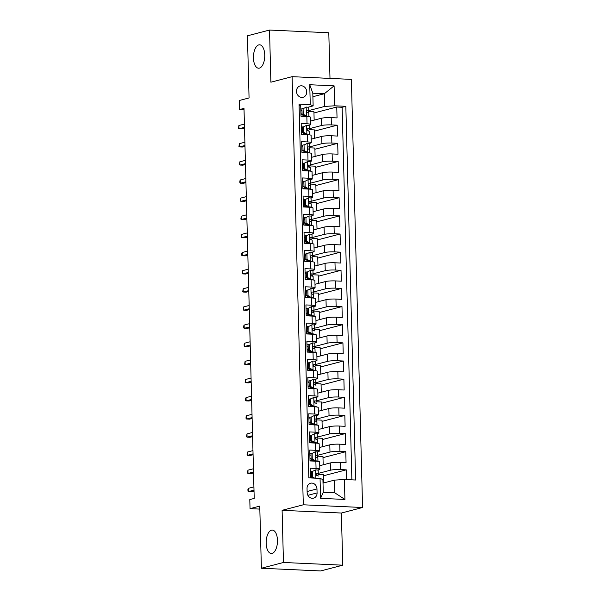 <?xml version="1.0" encoding="UTF-8"?>
<svg xmlns="http://www.w3.org/2000/svg" width="601" height="601" viewBox="0 0 601 601"><rect width="100%" height="100%" fill="white"/><g stroke="black" fill="none" stroke-linecap="round" stroke-linejoin="round"><path stroke-width="0.9" d="M259.399 68.123A11.712 5.642 92.6 0 1 258.565 68.213A11.712 5.642 92.6 0 1 253.434 57.125A11.712 5.642 92.6 0 1 258.791 44.902A11.712 5.642 92.6 0 1 259.632 44.812A11.712 5.642 92.6 0 1 264.756 55.901A11.712 5.642 92.6 0 1 259.399 68.123M272.11 553.386A11.712 5.642 92.6 0 1 271.269 553.476A11.712 5.642 92.6 0 1 266.145 542.387A11.712 5.642 92.6 0 1 271.502 530.165A11.712 5.642 92.6 0 1 272.343 530.074A11.712 5.642 92.6 0 1 277.467 541.163A11.712 5.642 92.6 0 1 272.11 553.386M296.473 91.367A5.86 5.078 75.4 0 0 303.084 97.272A5.86 5.078 75.4 0 0 306.728 91.84A5.86 5.078 75.4 0 0 300.124 85.935A5.86 5.078 75.4 0 0 296.473 91.367M329.994 78.408L328.8 32.762L269.526 30.05L247.439 35.812L249.062 97.94L239.348 100.48L239.581 109.547L244.036 109.75M362.576 507.507L351.367 79.385L292.094 76.673L303.302 504.795L362.576 507.507L341.376 513.036L282.102 510.324L283.462 562.476L342.743 565.188L341.376 513.036M342.743 565.188L320.656 570.95L261.382 568.238L259.752 506.11L250.039 508.641L259.827 509.092M283.462 562.476L261.382 568.238M299.08 105.31L300.71 105.385L300.996 116.271L306.841 116.534L307.028 123.791A7.317 0.947 -1.5 0 1 310.815 124.52A7.317 0.947 -1.5 0 1 309.906 125.008L308.418 125.391M307.028 123.791L301.184 123.528L301.469 134.414L307.314 134.677L307.509 141.934A7.317 0.947 -1.5 0 1 311.288 142.662A7.317 0.947 -1.5 0 1 310.379 143.151L308.899 143.534M307.509 141.934L301.657 141.663L301.942 152.549L307.787 152.819L307.982 160.076A7.317 0.947 -1.5 0 1 311.761 160.805A7.317 0.947 -1.5 0 1 310.852 161.286L309.372 161.677M307.982 160.076L302.13 159.806L302.416 170.692L308.268 170.962L308.456 178.212A7.317 0.947 -1.5 0 1 312.242 178.948A7.317 0.947 -1.5 0 1 311.333 179.429L309.846 179.819M308.456 178.212L302.611 177.949L302.896 188.834L308.741 189.097L308.929 196.354A7.317 0.947 -1.5 0 1 312.715 197.083A7.317 0.947 -1.5 0 1 311.806 197.571L310.319 197.954M308.929 196.354L303.084 196.091L303.37 206.969L309.214 207.24L309.402 214.497A7.317 0.947 -1.5 0 1 313.189 215.226A7.317 0.947 -1.5 0 1 312.28 215.714L310.792 216.097M309.402 214.497L303.558 214.226L303.843 225.112L309.688 225.383L309.883 232.64A7.317 0.947 -1.5 0 1 313.662 233.368A7.317 0.947 -1.5 0 1 312.753 233.849L311.273 234.24M309.883 232.64L304.031 232.369L304.316 243.255L310.169 243.525L310.356 250.775A7.317 0.947 -1.5 0 1 314.143 251.511A7.317 0.947 -1.5 0 1 313.234 251.992L311.746 252.382M310.356 250.775L304.512 250.512L304.797 261.397L310.642 261.66L310.83 268.917A7.317 0.947 -1.5 0 1 314.616 269.646A7.317 0.947 -1.5 0 1 313.707 270.134L312.219 270.518M310.83 268.917L304.985 268.655L305.27 279.533L311.115 279.803L311.303 287.06A7.317 0.947 -1.5 0 1 315.089 287.789A7.317 0.947 -1.5 0 1 314.18 288.277L312.693 288.66M311.303 287.06L305.458 286.79L305.744 297.675L311.588 297.946L311.784 305.203A7.317 0.947 -1.5 0 1 315.563 305.932A7.317 0.947 -1.5 0 1 314.654 306.412L313.174 306.803M311.784 305.203L305.932 304.932L306.217 315.818L312.069 316.081L312.257 323.338A7.317 0.947 -1.5 0 1 316.043 324.074A7.317 0.947 -1.5 0 1 315.127 324.555L313.647 324.946M312.257 323.338L306.405 323.075L306.69 333.961L312.543 334.224L312.73 341.481A7.317 0.947 -1.5 0 1 316.517 342.209A7.317 0.947 -1.5 0 1 315.608 342.698L314.12 343.081M312.73 341.481L306.886 341.218L307.171 352.096L313.016 352.366L313.204 359.623A7.317 0.947 -1.5 0 1 316.99 360.352A7.317 0.947 -1.5 0 1 316.081 360.84L314.593 361.224M313.204 359.623L307.359 359.353L307.644 370.239L313.489 370.509L313.684 377.766A7.317 0.947 -1.5 0 1 317.463 378.495A7.317 0.947 -1.5 0 1 316.554 378.976L315.074 379.366M313.684 377.766L307.832 377.496L308.118 388.381L313.962 388.644L314.158 395.901A7.317 0.947 -1.5 0 1 317.944 396.63A7.317 0.947 -1.5 0 1 317.027 397.118L315.548 397.509M314.158 395.901L308.305 395.638L308.591 406.524L314.443 406.787L314.631 414.044A7.317 0.947 -1.5 0 1 318.417 414.773A7.317 0.947 -1.5 0 1 317.508 415.261L316.021 415.644M314.631 414.044L308.786 413.773L309.072 424.659L314.916 424.93L315.104 432.187A7.317 0.947 -1.5 0 1 318.891 432.915A7.317 0.947 -1.5 0 1 317.982 433.396L316.494 433.787M315.104 432.187L309.26 431.916L309.545 442.802L315.39 443.072L315.578 450.329A7.317 0.947 -1.5 0 1 319.364 451.058A7.317 0.947 -1.5 0 1 318.455 451.539L316.967 451.929M315.578 450.329L309.733 450.059L310.018 460.944L315.863 461.207A7.317 0.947 -1.5 0 1 319.649 461.944L319.837 469.193A7.317 0.947 -1.5 0 1 318.928 469.682L317.448 470.065M346.514 479.59L346.259 469.847L323.466 475.789M319.747 465.7L330.272 462.95A7.317 0.947 -1.5 0 1 340.219 462.327L346.063 462.59L345.778 451.704L322.992 457.646M319.274 447.557L329.799 444.815A7.317 0.947 178.5 0 1 339.745 444.184L345.59 444.447L345.305 433.569L322.512 439.511M318.8 429.414L329.325 426.672A7.317 0.947 178.5 0 1 339.264 426.041L345.117 426.312L344.831 415.426L322.038 421.369M318.327 411.272L328.852 408.53A7.317 0.947 178.5 0 1 338.791 407.899L344.643 408.169L344.358 397.284L321.565 403.226M317.846 393.137L328.379 390.387A7.317 0.947 178.5 0 1 338.318 389.764L344.163 390.026L343.877 379.141L321.092 385.091M317.373 374.994L327.898 372.252A7.317 0.947 178.5 0 1 337.845 371.621L343.689 371.884L343.404 361.006L320.618 366.948M316.9 356.851L327.425 354.109A7.317 0.947 178.5 0 1 337.364 353.478L343.216 353.749L342.931 342.863L320.138 348.805M316.426 338.716L326.952 335.967A7.317 0.947 178.5 0 1 336.891 335.335L342.743 335.606L342.457 324.72L319.664 330.663M315.946 320.573L326.478 317.824A7.317 0.947 178.5 0 1 336.417 317.2L342.262 317.463L341.977 306.578L319.191 312.528M315.472 302.431L325.997 299.689A7.317 0.947 178.5 0 1 335.944 299.058L341.789 299.328L341.503 288.442L318.718 294.385M314.999 284.288L325.524 281.546A7.317 0.947 178.5 0 1 335.471 280.915L341.315 281.185L341.03 270.3L318.237 276.242M314.526 266.153L325.051 263.403A7.317 0.947 178.5 0 1 334.99 262.772L340.842 263.043L340.557 252.157L317.764 258.099M314.045 248.01L324.578 245.261A7.317 0.947 178.5 0 1 334.517 244.637L340.361 244.9L340.083 234.014L317.29 239.964M313.572 229.867L324.097 227.125A7.317 0.947 178.5 0 1 334.043 226.494L339.888 226.765L339.603 215.879L316.817 221.822M313.098 211.725L323.623 208.983A7.317 0.947 178.5 0 1 333.57 208.352L339.415 208.622L339.129 197.737L316.336 203.679M312.625 193.59L323.15 190.84A7.317 0.947 178.5 0 1 333.089 190.216L338.941 190.479L338.656 179.594L315.863 185.536M312.152 175.447L322.677 172.697A7.317 0.947 178.5 0 1 332.616 172.074L338.468 172.337L338.183 161.459L315.39 167.401M311.671 157.304L322.204 154.562A7.317 0.947 178.5 0 1 332.143 153.931L337.987 154.202L337.702 143.316L314.916 149.258M311.198 139.162L321.723 136.419A7.317 0.947 178.5 0 1 331.669 135.788L337.514 136.059L337.229 125.173L314.436 131.116M303.302 126.728L301.281 127.254M303.775 144.871L301.755 145.397M304.256 163.014L302.228 163.54M304.73 181.149L302.709 181.682M305.203 199.292L303.182 199.817M305.676 217.434L303.655 217.96M306.157 235.577L304.129 236.103M306.63 253.712L304.609 254.238M307.103 271.855L305.083 272.381M307.577 289.998L305.556 290.523M308.058 308.133L306.029 308.666M308.531 326.275L306.502 326.801M309.004 344.418L306.983 344.944M309.477 362.561L307.457 363.087M309.951 380.696L307.93 381.229M310.432 398.839L308.403 399.365M310.905 416.981L308.884 417.507M311.378 435.124L309.357 435.65M311.851 453.259L309.831 453.793M250.039 508.641L249.798 499.574L254.215 498.417L243.998 108.398L239.581 109.547M317.073 492.925L316.967 488.936A5.672 4.921 75.4 0 0 310.567 483.219A5.672 4.921 75.4 0 0 307.036 488.478L307.141 492.467A5.672 4.921 75.4 0 0 313.534 498.184A5.672 4.921 75.4 0 0 317.073 492.925L307.885 495.322M313.144 105.896L310.266 104.687L299.05 104.168L308.839 477.87L320.055 478.381L322.925 479.598L323.255 492.294L334.795 492.82L334.464 480.124L344.403 479.5L355.619 480.011L345.83 106.309L334.614 105.799L324.675 106.43L324.345 93.726L312.805 93.2L313.144 105.896L307.945 107.256M310.266 104.687L309.74 84.733L334.096 85.845L334.614 105.799M344.403 479.5L344.929 499.454L320.573 498.334L320.055 478.381M309.237 128.719L321.437 125.534A7.317 0.947 -1.5 0 1 331.384 124.903L337.229 125.173M310.725 121.026L321.25 118.277L321.437 125.534M309.71 146.862L321.918 143.677A7.317 0.947 -1.5 0 1 331.857 143.046L337.702 143.316M310.184 164.997L322.391 161.819A7.317 0.947 -1.5 0 1 332.33 161.188L338.183 161.459M310.657 183.14L322.865 179.954A7.317 0.947 -1.5 0 1 332.804 179.331L338.656 179.594M311.138 201.282L323.338 198.097A7.317 0.947 -1.5 0 1 333.285 197.466L339.129 197.737M311.611 219.425L323.819 216.24A7.317 0.947 -1.5 0 1 333.758 215.609L339.603 215.879M312.084 237.56L324.292 234.382A7.317 0.947 -1.5 0 1 334.231 233.751L340.083 234.014M312.558 255.703L324.765 252.518A7.317 0.947 -1.5 0 1 334.704 251.894L340.557 252.157M313.038 273.846L325.239 270.66A7.317 0.947 -1.5 0 1 335.185 270.029L341.03 270.3M313.512 291.981L325.712 288.803A7.317 0.947 -1.5 0 1 335.659 288.172L341.503 288.442M313.985 310.124L326.193 306.946A7.317 0.947 -1.5 0 1 336.132 306.315L341.977 306.578M314.458 328.266L326.666 325.081A7.317 0.947 -1.5 0 1 336.605 324.457L342.457 324.72M314.939 346.409L327.139 343.224A7.317 0.947 -1.5 0 1 337.086 342.593L342.931 342.863M315.412 364.544L327.613 361.366A7.317 0.947 -1.5 0 1 337.559 360.735L343.404 361.006M315.886 382.687L328.093 379.501A7.317 0.947 -1.5 0 1 338.032 378.878L343.877 379.141M316.359 400.829L328.567 397.644A7.317 0.947 -1.5 0 1 338.506 397.021L344.358 397.284M316.832 418.972L329.04 415.787A7.317 0.947 -1.5 0 1 338.979 415.156L344.831 415.426M317.313 437.107L329.513 433.93A7.317 0.947 -1.5 0 1 339.46 433.298L345.305 433.569M317.786 455.25L329.994 452.065A7.317 0.947 -1.5 0 1 339.933 451.441L345.778 451.704M312.332 471.402L310.304 471.928M318.26 473.393L330.467 470.207A7.317 0.947 -1.5 0 1 340.406 469.576L346.259 469.847M351.878 479.838L342.119 107.279L336.755 107.031L313.962 112.98M321.25 118.277A7.317 0.947 178.5 0 1 331.189 117.653L337.041 117.916L336.755 107.031M310.462 477.945L310.206 468.202L316.058 468.464A7.317 0.947 -1.5 0 1 319.837 469.193M302.829 108.586L300.808 109.119M323.015 483.106L334.464 480.124M282.102 510.324L303.302 504.795M269.526 30.05L270.886 82.202L292.094 76.673M312.903 96.716L324.345 93.726L334.096 85.845M308.764 110.576L324.675 106.43M323.654 482.941L323.436 474.572L318.132 474.332M323.18 464.806L322.955 456.429L317.651 456.189M322.699 446.663L322.482 438.287L317.178 438.046M319.364 451.058L319.176 443.801A7.317 0.947 178.5 0 0 315.39 443.072M322.226 428.521L322.008 420.152L316.704 419.904M318.891 432.915L318.703 425.658A7.317 0.947 178.5 0 0 314.916 424.93M321.753 410.378L321.535 402.009L316.231 401.768M318.417 414.773L318.222 407.516A7.317 0.947 178.5 0 0 314.443 406.787M321.28 392.243L321.054 383.866L315.758 383.626M317.944 396.63L317.749 389.38A7.317 0.947 178.5 0 0 313.962 388.644M320.799 374.1L320.581 365.724L315.277 365.483M317.463 378.495L317.275 371.238A7.317 0.947 178.5 0 0 313.489 370.509M320.325 355.957L320.108 347.588L314.804 347.34M316.99 360.352L316.802 353.095A7.317 0.947 178.5 0 0 313.016 352.366M319.852 337.822L319.634 329.446L314.331 329.205M316.517 342.209L316.329 334.952A7.317 0.947 178.5 0 0 312.543 334.224M319.379 319.679L319.161 311.303L313.857 311.063M316.043 324.074L315.848 316.817A7.317 0.947 178.5 0 0 312.069 316.081M318.906 301.537L318.68 293.168L313.376 292.92M315.563 305.932L315.375 298.674A7.317 0.947 178.5 0 0 311.588 297.946M318.425 283.394L318.207 275.025L312.903 274.785M315.089 287.789L314.901 280.532A7.317 0.947 178.5 0 0 311.115 279.803M317.952 265.259L317.734 256.882L312.43 256.642M314.616 269.646L314.428 262.389A7.317 0.947 178.5 0 0 310.642 261.66M317.478 247.116L317.26 238.74L311.957 238.499M314.143 251.511L313.947 244.254A7.317 0.947 178.5 0 0 310.169 243.525M317.005 228.973L316.78 220.605L311.476 220.357M313.662 233.368L313.474 226.111A7.317 0.947 178.5 0 0 309.688 225.383M316.524 210.831L316.306 202.462L311.002 202.221M313.189 215.226L313.001 207.969A7.317 0.947 178.5 0 0 309.214 207.24M316.051 192.696L315.833 184.319L310.529 184.079M312.715 197.083L312.528 189.826A7.317 0.947 178.5 0 0 308.741 189.097M315.578 174.553L315.36 166.176L310.056 165.936M312.242 178.948L312.047 171.691A7.317 0.947 178.5 0 0 308.268 170.962M315.104 156.41L314.879 148.041L309.583 147.793M311.761 160.805L311.573 153.548A7.317 0.947 178.5 0 0 307.787 152.819M314.623 138.268L314.406 129.899L309.102 129.658M311.288 142.662L311.1 135.405A7.317 0.947 178.5 0 0 307.314 134.677M314.15 120.132L313.932 111.756L308.629 111.516M342.119 107.279L345.83 106.309M310.815 124.52L310.627 117.27A7.317 0.947 178.5 0 0 306.841 116.534M323.255 492.294L320.573 498.334M334.795 492.82L344.929 499.454M309.74 84.733L312.805 93.2M315.758 469.899L311.453 471.868L315.758 469.899A4.853 0.631 -1.5 0 1 318.184 470.38A4.853 0.631 -1.5 0 1 318.177 470.403L318.267 473.798A4.853 0.631 178.5 0 0 316.937 473.43L316.727 473.445M311.483 473.197A11.622 1.502 -1.5 0 1 310.341 473.34M312.595 471.567L312.738 477.006L314.608 478.133M311.453 471.868L311.596 477.307L312.738 477.006M312.828 478.05L311.596 477.307M310.447 477.149A14.003 1.811 178.5 0 0 311.588 477.029M317.591 475.692A14.003 1.811 178.5 0 0 317.809 475.429L318.267 473.851A4.853 0.631 178.5 0 0 318.275 473.828L318.184 470.38M311.573 476.646A11.622 1.502 -1.5 0 1 310.432 476.788M316.524 473.535L316.937 473.43C315.871 474.061 315.886 474.79 316.997 475.609A4.853 0.631 -1.5 0 1 318.327 476.007A4.853 0.631 -1.5 0 1 318.327 476.03L318.327 476.007M248.408 488.32L247.92 489.379L247.973 491.19L248.498 491.588L248.408 488.32L253.915 486.885M253.998 490.153L248.498 491.588L251.383 491.723L254.02 491.032M312.122 453.424L315.277 451.757L312.122 453.424L312.265 458.871L315.517 460.832A4.853 0.631 -1.5 0 1 317.944 461.313A4.853 0.631 -1.5 0 1 317.944 461.335L317.929 461.373M315.517 460.832L314.804 461.162M315.277 451.757A4.853 0.631 -1.5 0 1 317.704 452.237A4.853 0.631 -1.5 0 1 317.704 452.268L317.794 455.663A4.853 0.631 178.5 0 0 316.464 455.288L316.254 455.303M311.01 455.055A11.622 1.502 -1.5 0 1 309.868 455.205M310.972 453.725L311.115 459.172L312.265 458.871M314.368 461.132L311.115 459.172M309.966 459.006A14.003 1.811 178.5 0 0 311.108 458.894M317.118 457.549A14.003 1.811 178.5 0 0 317.336 457.293L317.794 455.716A4.853 0.631 178.5 0 0 317.794 455.686L317.704 452.237M310.018 460.824A11.622 1.502 178.5 0 0 313.068 460.343M311.1 458.503A11.622 1.502 -1.5 0 1 309.958 458.646M316.051 455.4L316.464 455.288C315.39 455.919 315.412 456.647 316.517 457.466A4.853 0.631 -1.5 0 1 317.854 457.864A4.853 0.631 -1.5 0 1 317.854 457.887L317.937 461.283M247.935 470.185L247.492 473.047L248.025 473.445L247.935 470.185L253.434 468.75M253.524 472.01L248.025 473.445L250.902 473.58L253.547 472.889M311.649 435.289L314.804 433.622L311.649 435.289L311.791 440.728L315.044 442.689A4.853 0.631 -1.5 0 1 317.471 443.17A4.853 0.631 -1.5 0 1 317.463 443.192L317.456 443.238M315.044 442.689L314.331 443.02M314.804 433.622A4.853 0.631 -1.5 0 1 317.23 434.102A4.853 0.631 -1.5 0 1 317.23 434.125L317.32 437.52A4.853 0.631 178.5 0 0 315.991 437.152L315.78 437.167M310.537 436.912A11.622 1.502 -1.5 0 1 309.395 437.062M310.499 435.582L310.642 441.029L311.791 440.728M313.895 442.99L310.642 441.029M309.492 440.871A14.003 1.811 178.5 0 0 310.634 440.751M316.644 439.414A14.003 1.811 178.5 0 0 316.855 439.151L317.32 437.573A4.853 0.631 178.5 0 0 317.32 437.543L317.23 434.102M309.538 442.682A11.622 1.502 178.5 0 0 312.595 442.201M310.627 440.36A11.622 1.502 -1.5 0 1 309.485 440.51M315.578 437.258L315.991 437.152C314.916 437.776 314.939 438.505 316.043 439.323A4.853 0.631 -1.5 0 1 317.381 439.722A4.853 0.631 -1.5 0 1 317.373 439.752L317.463 443.14M247.462 452.042L247.019 454.912L247.544 455.31L247.462 452.042L252.961 450.607M253.051 453.875L247.544 455.31L250.429 455.438L253.074 454.747M311.175 417.147L314.331 415.479L311.175 417.147L311.318 422.586L314.563 424.546A4.853 0.631 -1.5 0 1 316.997 425.027A4.853 0.631 -1.5 0 1 316.99 425.057L316.982 425.095M314.563 424.546L313.857 424.877M314.331 415.479A4.853 0.631 -1.5 0 1 316.757 415.96A4.853 0.631 -1.5 0 1 316.757 415.982L316.84 419.378M310.063 418.777A11.622 1.502 -1.5 0 1 308.922 418.92M310.026 417.447L310.169 422.886L311.318 422.586M313.421 424.847L310.169 422.886M309.019 422.728A14.003 1.811 178.5 0 0 310.161 422.608M316.164 421.271A14.003 1.811 178.5 0 0 316.381 421.008L316.847 419.43A4.853 0.631 178.5 0 0 316.847 419.408A4.853 0.631 178.5 0 0 315.51 419.01L315.3 419.025M309.064 424.546A11.622 1.502 178.5 0 0 312.114 424.066M310.154 422.218A11.622 1.502 -1.5 0 1 309.012 422.368M315.104 419.115L315.51 419.01C314.443 419.641 314.458 420.362 315.57 421.188A4.853 0.631 -1.5 0 1 316.907 421.579A4.853 0.631 -1.5 0 1 316.9 421.609L316.99 425.005L316.907 421.579M246.988 433.899L246.545 436.769L247.071 437.167L246.988 433.899L252.488 432.465M252.57 435.733L247.071 437.167L249.956 437.295L252.593 436.611M310.702 399.004L313.857 397.336L310.702 399.004L310.837 404.45L314.09 406.411A4.853 0.631 -1.5 0 1 316.517 406.885A4.853 0.631 -1.5 0 1 316.517 406.915L316.502 406.952M314.09 406.411L313.384 406.742M313.857 397.336A4.853 0.631 -1.5 0 1 316.284 397.817A4.853 0.631 -1.5 0 1 316.276 397.847L316.366 401.235M309.583 400.634A11.622 1.502 -1.5 0 1 308.441 400.777M309.553 399.304L309.695 404.743L310.837 404.45M312.941 406.704L309.695 404.743M308.546 404.586A14.003 1.811 178.5 0 0 309.688 404.465M315.69 403.128A14.003 1.811 178.5 0 0 315.908 402.865L316.366 401.288A4.853 0.631 178.5 0 0 316.374 401.265A4.853 0.631 178.5 0 0 315.037 400.867L314.826 400.882M308.591 406.404A11.622 1.502 178.5 0 0 311.641 405.923M309.673 404.082A11.622 1.502 -1.5 0 1 308.531 404.225M314.623 400.972L315.037 400.867C313.97 401.498 313.985 402.227 315.097 403.046A4.853 0.631 -1.5 0 1 316.426 403.444A4.853 0.631 -1.5 0 1 316.426 403.466L316.426 403.444M246.508 415.757L246.019 416.816L246.072 418.627L246.598 419.025L246.508 415.757L252.014 414.322M252.097 417.59L246.598 419.025L249.483 419.16L252.12 418.469M310.221 380.861L313.376 379.193L310.221 380.861L310.364 386.308L313.617 388.269A4.853 0.631 -1.5 0 1 316.043 388.749A4.853 0.631 -1.5 0 1 316.043 388.772L316.028 388.817M313.617 388.269L312.903 388.599M313.376 379.193A4.853 0.631 -1.5 0 1 315.81 379.674A4.853 0.631 -1.5 0 1 315.803 379.704L315.893 383.1M309.109 382.491A11.622 1.502 -1.5 0 1 307.967 382.642M309.072 381.162L309.214 386.608L310.364 386.308M312.467 388.569L309.214 386.608M308.065 386.443A14.003 1.811 178.5 0 0 309.207 386.33M315.217 384.986A14.003 1.811 178.5 0 0 315.435 384.73L315.893 383.153A4.853 0.631 178.5 0 0 315.901 383.122A4.853 0.631 178.5 0 0 314.563 382.724L314.353 382.739M308.118 388.261A11.622 1.502 178.5 0 0 311.168 387.78M309.199 385.94A11.622 1.502 -1.5 0 1 308.058 386.082M314.15 382.837L314.563 382.724C313.489 383.355 313.512 384.084 314.616 384.903A4.853 0.631 -1.5 0 1 315.953 385.301A4.853 0.631 -1.5 0 1 315.953 385.324L315.953 385.301M246.034 397.622L245.546 398.673L245.599 400.491L246.125 400.882L246.034 397.622L251.541 396.187M251.624 399.447L246.125 400.882L249.002 401.017L251.646 400.326M309.748 362.726L312.903 361.058L309.748 362.726L309.891 368.165L313.144 370.126A4.853 0.631 -1.5 0 1 315.57 370.607A4.853 0.631 -1.5 0 1 315.563 370.629L315.555 370.674M313.144 370.126L312.43 370.456M312.903 361.058A4.853 0.631 -1.5 0 1 315.33 361.539A4.853 0.631 -1.5 0 1 315.33 361.562L315.42 364.957M308.636 364.349A11.622 1.502 -1.5 0 1 307.494 364.499M308.598 363.027L308.741 368.466L309.891 368.165M311.994 370.426L308.741 368.466M307.592 368.308A14.003 1.811 178.5 0 0 308.734 368.188M314.744 366.85A14.003 1.811 178.5 0 0 314.954 366.587L315.42 365.01A4.853 0.631 178.5 0 0 315.42 364.98A4.853 0.631 178.5 0 0 314.09 364.589L313.88 364.604M307.637 370.118A11.622 1.502 178.5 0 0 310.694 369.638M308.726 367.797A11.622 1.502 -1.5 0 1 307.584 367.947M313.677 364.694L314.09 364.589C313.016 365.22 313.038 365.941 314.143 366.76A4.853 0.631 -1.5 0 1 315.48 367.158A4.853 0.631 -1.5 0 1 315.472 367.188L315.563 370.577L315.48 367.158M245.561 379.479L245.118 382.349L245.644 382.747L245.561 379.479L251.06 378.044M251.15 381.312L245.644 382.747L248.529 382.875L251.173 382.191M309.275 344.583L312.43 342.916L309.275 344.583L309.417 350.022L312.67 351.983A4.853 0.631 -1.5 0 1 315.097 352.464A4.853 0.631 -1.5 0 1 315.089 352.494L315.082 352.532M312.67 351.983L311.957 352.314M312.43 342.916A4.853 0.631 -1.5 0 1 314.856 343.396A4.853 0.631 -1.5 0 1 314.856 343.419L314.939 346.815M308.163 346.214A11.622 1.502 -1.5 0 1 307.021 346.356M308.125 344.884L308.268 350.323L309.417 350.022M311.521 352.284L308.268 350.323M307.119 350.165A14.003 1.811 178.5 0 0 308.26 350.045M314.263 348.708A14.003 1.811 178.5 0 0 314.481 348.445L314.947 346.867A4.853 0.631 178.5 0 0 314.947 346.845A4.853 0.631 178.5 0 0 313.609 346.446L313.406 346.461M307.164 351.983A11.622 1.502 178.5 0 0 310.214 351.502M308.253 349.662A11.622 1.502 -1.5 0 1 307.111 349.805M313.204 346.552L313.609 346.446C312.543 347.077 312.558 347.799 313.669 348.625A4.853 0.631 -1.5 0 1 315.007 349.016A4.853 0.631 -1.5 0 1 314.999 349.046L315.089 352.441M245.088 361.336L244.645 364.206L245.17 364.604L245.088 361.336L250.587 359.901M250.67 363.169L245.17 364.604L248.055 364.732L250.7 364.048M308.801 326.441L311.957 324.773L308.801 326.441L308.944 331.887L312.189 333.848A4.853 0.631 -1.5 0 1 314.616 334.321A4.853 0.631 -1.5 0 1 314.616 334.351L314.601 334.389M312.189 333.848L311.483 334.179M311.957 324.773A4.853 0.631 -1.5 0 1 314.383 325.254A4.853 0.631 -1.5 0 1 314.376 325.284L314.466 328.672M307.682 328.071A11.622 1.502 -1.5 0 1 306.54 328.214M307.652 326.741L307.795 332.18L308.944 331.887M311.04 334.141L307.795 332.18M306.645 332.022A14.003 1.811 178.5 0 0 307.787 331.902M313.79 330.565A14.003 1.811 178.5 0 0 314.007 330.302L314.466 328.724A4.853 0.631 178.5 0 0 314.473 328.702A4.853 0.631 178.5 0 0 313.136 328.304L312.926 328.319M306.69 333.84A11.622 1.502 178.5 0 0 309.74 333.36M307.772 331.519A11.622 1.502 -1.5 0 1 306.63 331.662M312.73 328.409L313.136 328.304C312.069 328.935 312.084 329.664 313.196 330.482A4.853 0.631 -1.5 0 1 314.526 330.881A4.853 0.631 -1.5 0 1 314.526 330.903L314.526 330.881M244.615 343.201L244.119 344.253L244.171 346.063L244.697 346.461L244.615 343.201L250.114 341.766M250.196 345.027L244.697 346.461L247.582 346.597L250.219 345.906M308.321 308.298L311.476 306.63L308.321 308.298L308.463 313.745L311.716 315.705A4.853 0.631 -1.5 0 1 314.143 316.186A4.853 0.631 -1.5 0 1 314.143 316.209L314.128 316.254M311.716 315.705L311.002 316.036M311.476 306.63A4.853 0.631 -1.5 0 1 313.91 307.111A4.853 0.631 -1.5 0 1 313.902 307.141L313.992 310.537M307.209 309.928A11.622 1.502 -1.5 0 1 306.067 310.078M307.171 308.598L307.314 314.045L308.463 313.745M310.567 316.006L307.314 314.045M306.164 313.88A14.003 1.811 178.5 0 0 307.306 313.767M313.316 312.422A14.003 1.811 178.5 0 0 313.534 312.167L313.992 310.589A4.853 0.631 178.5 0 0 314 310.559A4.853 0.631 178.5 0 0 312.663 310.161L312.452 310.176M306.217 315.698A11.622 1.502 178.5 0 0 309.267 315.217M307.299 313.376A11.622 1.502 -1.5 0 1 306.157 313.519M312.25 310.274L312.663 310.161C311.588 310.792 311.611 311.521 312.723 312.34A4.853 0.631 -1.5 0 1 314.053 312.738A4.853 0.631 -1.5 0 1 314.053 312.76L314.143 316.156M244.134 325.058L243.645 326.11L243.698 327.928L244.224 328.319L244.134 325.058L249.64 323.623M249.723 326.884L244.224 328.319L247.109 328.454L249.746 327.763M307.847 290.163L311.002 288.495L307.847 290.163L307.99 295.602L311.243 297.563A4.853 0.631 -1.5 0 1 313.669 298.043A4.853 0.631 -1.5 0 1 313.669 298.066L313.654 298.111M311.243 297.563L310.529 297.893M311.002 288.495A4.853 0.631 -1.5 0 1 313.429 288.976A4.853 0.631 -1.5 0 1 313.429 288.998L313.519 292.394M306.735 291.793A11.622 1.502 -1.5 0 1 305.593 291.936M306.698 290.463L306.841 295.902L307.99 295.602M310.093 297.863L306.841 295.902M305.691 295.745A14.003 1.811 178.5 0 0 306.833 295.624M312.843 294.287A14.003 1.811 178.5 0 0 313.061 294.024L313.519 292.447A4.853 0.631 178.5 0 0 313.519 292.417A4.853 0.631 178.5 0 0 312.189 292.026L311.979 292.041M305.744 297.563A11.622 1.502 178.5 0 0 308.794 297.082M306.826 295.234A11.622 1.502 -1.5 0 1 305.684 295.384M311.776 292.131L312.189 292.026C311.115 292.657 311.138 293.378 312.242 294.197A4.853 0.631 -1.5 0 1 313.579 294.595A4.853 0.631 -1.5 0 1 313.572 294.625L313.662 298.021M243.66 306.916L243.217 309.785L243.743 310.184L243.66 306.916L249.16 305.481M249.25 308.749L243.743 310.184L246.628 310.311L249.272 309.628M307.374 272.02L310.529 270.352L307.374 272.02L307.517 277.459L310.77 279.42A4.853 0.631 -1.5 0 1 313.196 279.901A4.853 0.631 -1.5 0 1 313.189 279.931L313.181 279.968M310.77 279.42L310.056 279.758M310.529 270.352A4.853 0.631 -1.5 0 1 312.956 270.833A4.853 0.631 -1.5 0 1 312.956 270.856L313.038 274.251M306.262 273.65A11.622 1.502 -1.5 0 1 305.12 273.793M306.225 272.321L306.367 277.76L307.517 277.459M309.62 279.72L306.367 277.76M305.218 277.602A14.003 1.811 178.5 0 0 306.36 277.482M312.37 276.144A14.003 1.811 178.5 0 0 312.58 275.882L313.046 274.304A4.853 0.631 178.5 0 0 313.046 274.281A4.853 0.631 178.5 0 0 311.709 273.883L311.506 273.898M305.263 279.42A11.622 1.502 178.5 0 0 308.321 278.939M306.352 277.099A11.622 1.502 -1.5 0 1 305.21 277.241M311.303 273.988L311.709 273.883C310.642 274.514 310.657 275.235 311.769 276.062A4.853 0.631 -1.5 0 1 313.106 276.452A4.853 0.631 -1.5 0 1 313.098 276.483L313.189 279.878M243.187 288.773L242.744 291.643L243.27 292.041L243.187 288.773L248.686 287.338M248.776 290.606L243.27 292.041L246.155 292.176L248.799 291.485M306.901 253.877L310.056 252.21L306.901 253.877L307.043 259.324L310.289 261.285A4.853 0.631 -1.5 0 1 312.723 261.766A4.853 0.631 -1.5 0 1 312.715 261.788L312.7 261.826M310.289 261.285L309.583 261.615M310.056 252.21A4.853 0.631 -1.5 0 1 312.482 252.69A4.853 0.631 -1.5 0 1 312.475 252.72L312.565 256.109M305.781 255.508A11.622 1.502 -1.5 0 1 304.639 255.65M305.751 254.178L305.894 259.624L307.043 259.324M309.139 261.585L305.894 259.624M304.745 259.459A14.003 1.811 178.5 0 0 305.886 259.339M311.889 258.002A14.003 1.811 178.5 0 0 312.107 257.739L312.565 256.161A4.853 0.631 178.5 0 0 312.573 256.139A4.853 0.631 178.5 0 0 311.235 255.741L311.025 255.756M304.79 261.277A11.622 1.502 178.5 0 0 307.84 260.796M305.871 258.956A11.622 1.502 -1.5 0 1 304.737 259.099M310.83 255.846L311.235 255.741C310.169 256.372 310.184 257.1 311.295 257.919A4.853 0.631 -1.5 0 1 312.625 258.317A4.853 0.631 -1.5 0 1 312.625 258.34L312.715 261.736M242.714 270.638L242.271 273.5L242.796 273.898L242.714 270.638L248.213 269.203M248.296 272.463L242.796 273.898L245.681 274.033L248.318 273.342M306.42 235.742L309.583 234.074L306.42 235.742L306.563 241.181L309.815 243.142A4.853 0.631 -1.5 0 1 312.242 243.623A4.853 0.631 -1.5 0 1 312.242 243.645L312.227 243.69M309.815 243.142L309.109 243.473M309.583 234.074A4.853 0.631 -1.5 0 1 312.009 234.548A4.853 0.631 -1.5 0 1 312.002 234.578L312.092 237.973M305.308 237.365A11.622 1.502 -1.5 0 1 304.166 237.515M305.278 236.035L305.421 241.482L306.563 241.181M308.666 243.443L305.421 241.482M304.271 241.317A14.003 1.811 178.5 0 0 305.413 241.204M311.416 239.859A14.003 1.811 178.5 0 0 311.634 239.604L312.092 238.026A4.853 0.631 178.5 0 0 312.099 237.996A4.853 0.631 178.5 0 0 310.762 237.598L310.552 237.62M304.316 243.135A11.622 1.502 178.5 0 0 307.366 242.654M305.398 240.813A11.622 1.502 -1.5 0 1 304.256 240.963M310.349 237.711L310.762 237.598C309.688 238.229 309.71 238.958 310.822 239.776A4.853 0.631 -1.5 0 1 312.152 240.175A4.853 0.631 -1.5 0 1 312.152 240.197L312.242 243.593M242.233 252.495L241.745 253.547L241.797 255.365L242.323 255.756L242.233 252.495L247.74 251.06M247.822 254.321L242.323 255.756L245.208 255.891L247.845 255.2M305.947 217.6L309.102 215.932L305.947 217.6L306.089 223.039L309.342 224.999A4.853 0.631 -1.5 0 1 311.769 225.48A4.853 0.631 -1.5 0 1 311.769 225.51L311.754 225.548M309.342 224.999L308.629 225.33M309.102 215.932A4.853 0.631 -1.5 0 1 311.528 216.413A4.853 0.631 -1.5 0 1 311.528 216.435L311.618 219.831M304.835 219.23A11.622 1.502 -1.5 0 1 303.693 219.373M304.797 217.9L304.94 223.339L306.089 223.039M308.193 225.3L304.94 223.339M303.79 223.181A14.003 1.811 178.5 0 0 304.932 223.061M310.942 221.724A14.003 1.811 178.5 0 0 311.16 221.461L311.618 219.883A4.853 0.631 178.5 0 0 311.618 219.853A4.853 0.631 178.5 0 0 310.289 219.463L310.078 219.478M303.843 224.999A11.622 1.502 178.5 0 0 306.893 224.519M304.925 222.67A11.622 1.502 -1.5 0 1 303.783 222.821M309.876 219.568L310.289 219.463C309.214 220.094 309.237 220.815 310.341 221.634A4.853 0.631 -1.5 0 1 311.679 222.032A4.853 0.631 -1.5 0 1 311.679 222.062L311.761 225.458M241.76 234.352L241.317 237.222L241.85 237.62L241.76 234.352L247.259 232.918M247.349 236.185L241.85 237.62L244.727 237.748L247.372 237.064M305.473 199.457L308.629 197.789L305.473 199.457L305.616 204.896L308.869 206.857A4.853 0.631 -1.5 0 1 311.295 207.337A4.853 0.631 -1.5 0 1 311.288 207.368L311.28 207.405M308.869 206.857L308.155 207.195M308.629 197.789A4.853 0.631 -1.5 0 1 311.055 198.27A4.853 0.631 -1.5 0 1 311.055 198.292L311.145 201.688M304.361 201.087A11.622 1.502 -1.5 0 1 303.22 201.23M304.324 199.757L304.467 205.196L305.616 204.896M307.72 207.157L304.467 205.196M303.317 205.039A14.003 1.811 178.5 0 0 304.459 204.918M310.469 203.581A14.003 1.811 178.5 0 0 310.679 203.318L311.145 201.741A4.853 0.631 178.5 0 0 311.145 201.718A4.853 0.631 178.5 0 0 309.815 201.32L309.605 201.335M303.362 206.857A11.622 1.502 178.5 0 0 306.42 206.376M304.452 204.535A11.622 1.502 -1.5 0 1 303.31 204.678M309.402 201.425L309.815 201.32C308.741 201.951 308.764 202.672 309.868 203.499A4.853 0.631 -1.5 0 1 311.205 203.897A4.853 0.631 -1.5 0 1 311.198 203.919L311.288 207.315M241.286 216.21L240.843 219.08L241.369 219.478L241.286 216.21L246.786 214.775M246.876 218.043L241.369 219.478L244.254 219.613L246.898 218.922M305 181.314L308.155 179.646L305 181.314L305.143 186.761L308.388 188.722A4.853 0.631 -1.5 0 1 310.822 189.202A4.853 0.631 -1.5 0 1 310.815 189.225L310.807 189.262M308.388 188.722L307.682 189.052M308.155 179.646A4.853 0.631 -1.5 0 1 310.582 180.127A4.853 0.631 -1.5 0 1 310.574 180.157L310.664 183.553A4.853 0.631 178.5 0 0 309.335 183.177L309.124 183.192M303.881 182.944A11.622 1.502 -1.5 0 1 302.746 183.095M303.851 181.615L303.993 187.061L305.143 186.761M307.246 189.022L303.993 187.061M302.844 186.896A14.003 1.811 178.5 0 0 303.986 186.776M309.988 185.439A14.003 1.811 178.5 0 0 310.206 185.176L310.672 183.598A4.853 0.631 178.5 0 0 310.672 183.575L310.582 180.127M302.889 188.714A11.622 1.502 178.5 0 0 305.939 188.233M303.978 186.393A11.622 1.502 -1.5 0 1 302.836 186.535M308.929 183.282L309.335 183.177C308.268 183.808 308.283 184.537 309.395 185.356A4.853 0.631 -1.5 0 1 310.732 185.754A4.853 0.631 -1.5 0 1 310.725 185.777L310.815 189.172M240.813 198.075L240.37 200.937L240.896 201.335L240.813 198.075L246.312 196.64M246.395 199.9L240.896 201.335L243.781 201.47L246.418 200.779M304.519 163.179L307.682 161.511L304.519 163.179L304.662 168.618L307.915 170.579A4.853 0.631 -1.5 0 1 310.341 171.06A4.853 0.631 -1.5 0 1 310.341 171.082L310.326 171.127M307.915 170.579L307.209 170.909M307.682 161.511A4.853 0.631 -1.5 0 1 310.108 161.985A4.853 0.631 -1.5 0 1 310.101 162.015L310.191 165.41A4.853 0.631 178.5 0 0 308.861 165.035L308.651 165.057M303.407 164.802A11.622 1.502 -1.5 0 1 302.265 164.952M303.377 163.472L303.52 168.919L304.662 168.618M306.765 170.879L303.52 168.919M302.371 168.753A14.003 1.811 178.5 0 0 303.513 168.641M309.515 167.296A14.003 1.811 178.5 0 0 309.733 167.04L310.191 165.463A4.853 0.631 178.5 0 0 310.199 165.433L310.108 161.985M302.416 170.571A11.622 1.502 178.5 0 0 305.466 170.091M303.497 168.25A11.622 1.502 -1.5 0 1 302.356 168.4M308.448 165.147L308.861 165.035C307.795 165.666 307.81 166.394 308.922 167.213A4.853 0.631 -1.5 0 1 310.251 167.611A4.853 0.631 -1.5 0 1 310.251 167.641L310.341 171.03M240.332 179.932L239.844 180.984L239.897 182.802L240.423 183.2L240.332 179.932L245.839 178.497M245.922 181.765L240.423 183.2L243.307 183.328L245.944 182.636M304.046 145.036L307.201 143.369L304.046 145.036L304.189 150.475L307.442 152.436A4.853 0.631 -1.5 0 1 309.868 152.917A4.853 0.631 -1.5 0 1 309.868 152.947L309.853 152.985M307.442 152.436L306.728 152.767M307.201 143.369A4.853 0.631 -1.5 0 1 309.628 143.849A4.853 0.631 -1.5 0 1 309.628 143.872L309.718 147.268M302.934 146.667A11.622 1.502 -1.5 0 1 301.792 146.809M302.896 145.337L303.039 150.776L304.189 150.475M306.292 152.737L303.039 150.776M301.89 150.618A14.003 1.811 178.5 0 0 303.032 150.498M309.042 149.161A14.003 1.811 178.5 0 0 309.26 148.898L309.718 147.32A4.853 0.631 178.5 0 0 309.725 147.298A4.853 0.631 178.5 0 0 308.388 146.899L308.178 146.914M301.942 152.436A11.622 1.502 178.5 0 0 304.992 151.955M303.024 150.107A11.622 1.502 -1.5 0 1 301.882 150.258M307.975 147.005L308.388 146.899C307.314 147.53 307.336 148.252 308.441 149.078A4.853 0.631 -1.5 0 1 309.778 149.469A4.853 0.631 -1.5 0 1 309.778 149.499L309.861 152.894M239.859 161.789L239.416 164.659L239.949 165.057L239.859 161.789L245.366 160.354M245.448 163.622L239.949 165.057L242.827 165.185L245.471 164.501M303.573 126.894L306.728 125.226L303.573 126.894L303.715 132.34L306.968 134.293A4.853 0.631 -1.5 0 1 309.395 134.774A4.853 0.631 -1.5 0 1 309.387 134.804L309.38 134.842M306.968 134.293L306.255 134.632M306.728 125.226A4.853 0.631 -1.5 0 1 309.154 125.707A4.853 0.631 -1.5 0 1 309.154 125.729L309.245 129.125A4.853 0.631 178.5 0 0 307.915 128.757L307.704 128.772M302.461 128.524A11.622 1.502 -1.5 0 1 301.319 128.667M302.423 127.194L302.566 132.633L303.715 132.34M305.819 134.594L302.566 132.633M301.417 132.475A14.003 1.811 178.5 0 0 302.558 132.355M308.568 131.018A14.003 1.811 178.5 0 0 308.779 130.755L309.245 129.177A4.853 0.631 178.5 0 0 309.245 129.155L309.154 125.707M301.462 134.293A11.622 1.502 178.5 0 0 304.519 133.813M302.551 131.972A11.622 1.502 -1.5 0 1 301.409 132.115M307.502 128.862L307.915 128.757C306.841 129.388 306.863 130.116 307.967 130.935A4.853 0.631 -1.5 0 1 309.305 131.334A4.853 0.631 -1.5 0 1 309.297 131.356L309.387 134.752M239.386 143.647L238.943 146.516L239.468 146.914L239.386 143.647L244.885 142.212M244.975 145.48L239.468 146.914L242.353 147.05L244.998 146.359M303.099 108.751L306.255 107.083L303.099 108.751L303.242 114.198L306.495 116.158A4.853 0.631 -1.5 0 1 308.922 116.639A4.853 0.631 -1.5 0 1 308.914 116.662L308.906 116.707M306.495 116.158L305.781 116.489M306.255 107.083A4.853 0.631 -1.5 0 1 308.681 107.564A4.853 0.631 -1.5 0 1 308.681 107.594L308.764 110.99A4.853 0.631 178.5 0 0 307.434 110.614L307.224 110.629M301.987 110.381A11.622 1.502 -1.5 0 1 300.846 110.531M301.95 109.051L302.093 114.498L303.242 114.198M305.346 116.459L302.093 114.498M300.943 114.333A14.003 1.811 178.5 0 0 302.085 114.22M308.088 112.875A14.003 1.811 178.5 0 0 308.305 112.62L308.771 111.042A4.853 0.631 178.5 0 0 308.771 111.012L308.681 107.564M300.988 116.151A11.622 1.502 178.5 0 0 304.038 115.67M302.078 113.829A11.622 1.502 -1.5 0 1 300.936 113.972M307.028 110.727L307.434 110.614C306.367 111.245 306.382 111.974 307.494 112.793A4.853 0.631 -1.5 0 1 308.831 113.191A4.853 0.631 -1.5 0 1 308.824 113.213L308.914 116.609M238.913 125.511L238.469 128.381L238.995 128.772L238.913 125.511L244.412 124.076M244.494 127.337L238.995 128.772L241.88 128.907L244.517 128.216M321.723 136.419L321.918 143.677M322.204 154.562L322.391 161.819M322.677 172.697L322.865 179.954M323.15 190.84L323.338 198.097M323.623 208.983L323.819 216.24M324.097 227.125L324.292 234.382M324.578 245.261L324.765 252.518M325.051 263.403L325.239 270.66M325.524 281.546L325.712 288.803M325.997 299.689L326.193 306.946M326.478 317.824L326.666 325.081M326.952 335.967L327.139 343.224M327.425 354.109L327.613 361.366M327.898 372.252L328.093 379.501M328.379 390.387L328.567 397.644M328.852 408.53L329.04 415.787M329.325 426.672L329.513 433.93M329.799 444.815L329.994 452.065M330.272 462.95L330.467 470.207M340.219 462.327L340.406 469.576M331.189 117.653L331.384 124.903M331.669 135.788L331.857 143.046M332.143 153.931L332.33 161.188M332.616 172.074L332.804 179.331M333.089 190.216L333.285 197.466M333.57 208.352L333.758 215.609M334.043 226.494L334.231 233.751M334.517 244.637L334.704 251.894M334.99 262.772L335.185 270.029M335.471 280.915L335.659 288.172M335.944 299.058L336.132 306.315M336.417 317.2L336.605 324.457M336.891 335.335L337.086 342.593M337.364 353.478L337.559 360.735M337.845 371.621L338.032 378.878M338.318 389.764L338.506 397.021M338.791 407.899L338.979 415.156M339.264 426.041L339.46 433.298M339.745 444.184L339.933 451.441M315.863 461.207L316.058 468.464M307.111 491.505L316.967 488.936M315.675 469.944L315.893 478.193M315.202 451.802L315.435 460.779M314.729 433.659L314.962 442.637M314.248 415.516L314.488 424.501M313.775 397.381L314.007 406.359M313.301 379.239L313.534 388.216M312.828 361.096L313.061 370.081M312.347 342.953L312.588 351.938M311.874 324.818L312.114 333.795M311.401 306.675L311.634 315.653M310.927 288.533L311.16 297.518M310.454 270.397L310.687 279.375M309.973 252.255L310.214 261.232M309.5 234.112L309.733 243.089M309.027 215.969L309.26 224.954M308.553 197.834L308.786 206.812M308.073 179.691L308.313 188.669M307.599 161.549L307.832 170.526M307.126 143.406L307.359 152.391M306.653 125.271L306.886 134.248M306.172 107.128L306.412 116.106M317.944 461.313L317.854 457.864M317.471 443.17L317.381 439.722M316.847 419.408L316.757 415.96M316.374 401.265L316.284 397.817M315.901 383.122L315.81 379.674M315.42 364.98L315.33 361.539M315.097 352.464L315.007 349.016M314.947 346.845L314.856 343.396M314.473 328.702L314.383 325.254M314.143 316.186L314.053 312.738M314 310.559L313.91 307.111M313.669 298.043L313.579 294.595M313.519 292.417L313.429 288.976M313.196 279.901L313.106 276.452M313.046 274.281L312.956 270.833M312.723 261.766L312.625 258.317M312.573 256.139L312.482 252.69M312.242 243.623L312.152 240.175M312.099 237.996L312.009 234.548M311.769 225.48L311.679 222.032M311.618 219.853L311.528 216.413M311.295 207.337L311.205 203.897M311.145 201.718L311.055 198.27M310.822 189.202L310.732 185.754M310.341 171.06L310.251 167.611M309.868 152.917L309.778 149.469M309.725 147.298L309.628 143.849M309.395 134.774L309.305 131.334M308.922 116.639L308.831 113.191"/></g></svg>
